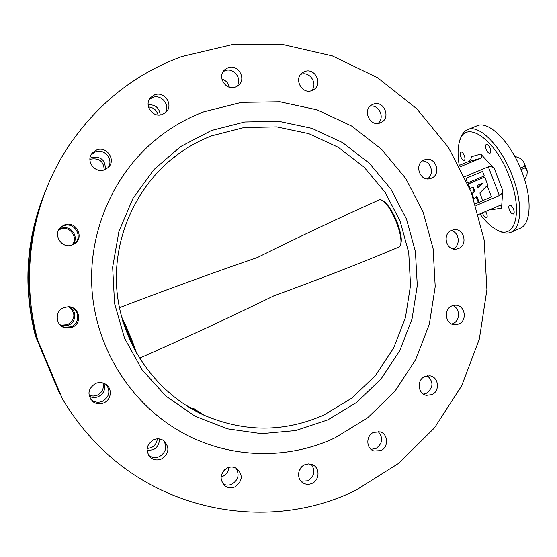 <?xml version="1.0" encoding="UTF-8"?>
<svg xmlns="http://www.w3.org/2000/svg" width="557" height="557" viewBox="0 0 557 557"><rect width="100%" height="100%" fill="white"/><g stroke="black" fill="none" stroke-linecap="round" stroke-linejoin="round"><path stroke-width="0.84" d="M451.804 305.946C442.94 309.386 445.53 324.884 454.944 324.752L458.843 323.986C467.845 320.435 464.907 304.693 455.327 305.187L451.804 305.946M451.748 324L453.071 323.526C460.43 320.602 460.214 308.16 452.771 305.577M424.775 376.539C416.497 379.874 417.806 394.105 426.502 395.324L431.905 394.635C440.322 391.188 438.693 376.692 429.788 375.808L424.775 376.539M423.404 394.071L426.432 393.263C433.423 387.728 433.757 381.9 427.435 375.78M373.573 432.357C365.754 435.588 365.998 448.65 373.921 451.017L380.863 450.613C388.842 447.271 388.285 433.889 380.083 431.849L373.573 432.357M371.039 449.332L375.989 448.496C382.736 443.463 383.446 437.795 378.119 431.487M304.582 464.837C297.118 467.964 296.505 479.967 303.642 483.274C306.399 484.625 309.212 484.653 312.094 483.365C319.746 480.12 320.045 467.727 312.554 464.733L308.592 463.904L304.582 464.837M301.031 481.248L308.042 480.775C314.621 476.151 315.659 470.637 311.154 464.225M228.864 467.407C228.509 471.459 226.532 474.418 222.918 476.291L221.038 476.938M227.305 467.984C219.806 473.513 219.117 479.563 225.244 486.122C228.328 488.085 231.594 488.322 235.054 486.832C242.727 480.963 243.228 474.815 236.544 468.374C233.599 466.731 230.514 466.599 227.305 467.984M222.904 483.831C225.822 485.412 228.843 485.516 231.97 484.151C238.452 479.856 239.747 474.473 235.869 468.005M153.53 439.779C146.038 444.966 145.105 450.94 150.724 457.701C154.011 460.138 157.603 460.562 161.502 458.968C169.244 453.342 169.934 447.201 163.556 440.538C160.409 438.575 157.067 438.317 153.53 439.779M148.503 455.18L148.74 455.375C151.984 457.777 155.528 458.195 159.372 456.629C165.875 452.521 167.33 447.208 163.751 440.678M159.184 438.916C159.567 443.811 157.554 447.424 153.133 449.764L147.02 450.467M147.069 448.552L151.226 447.661C154.895 445.83 156.914 442.892 157.29 438.853M95.581 383.432C87.741 388.793 86.906 394.92 93.068 401.799C96.375 404.055 99.926 404.431 103.734 402.92C111.783 399.801 112.618 387.581 105.05 383.836C102.001 382.255 98.847 382.116 95.581 383.432M90.422 398.937L91.856 400.218C95.115 402.439 98.624 402.815 102.377 401.332C109.256 397.03 110.634 391.515 106.505 384.803M103.922 383.3C105.753 389.148 103.915 393.604 98.415 396.661C95.24 397.942 92.184 397.782 89.238 396.187M89.023 395.212L93.089 396.083L97.203 395.233C102.258 392.525 104.187 388.438 102.982 382.972M63.874 307.589C54.238 311.008 55.442 326.193 65.489 327.892L72.111 327.293C82.798 323.436 79.595 306.392 68.253 306.761L63.874 307.589M61.256 325.942L64.654 327.328L71.192 326.743C80.069 323.52 79.783 309.755 70.788 307.088M69.381 306.83C76.97 310.277 76.393 322.245 68.49 325.128L62.224 325.692L60.191 325.016M59.884 324.703L61.479 325.191L67.669 324.64C75.467 319.112 75.891 313.159 68.936 306.789M64.285 225.042L61.514 226.629C51.794 233.592 61.597 249.773 72.507 244.829L73.712 244.265C85.388 238.521 76.232 219.792 64.285 225.042M73.872 244.175C83.968 237.623 74.534 221.011 63.47 225.912L59.864 228.252M58.903 229.644L61.089 228.467C70.843 224.109 80.166 237.79 72.326 244.899M71.818 245.073C78.969 237.867 69.729 225.056 60.365 229.24L58.652 230.111M96.584 150L92.365 152.945C85.124 160.597 95.003 174 104.688 169.725L108.107 167.587C116.538 160.395 106.86 145.558 96.584 150M108.121 167.573C114.004 159.782 104.41 147.974 95.331 151.894L90.986 155.027M89.997 158.272L91.668 157.457C100.998 156.176 105.545 160.172 105.308 169.467M104.236 169.885C103.672 161.321 99.111 157.749 90.547 159.156L89.914 159.42M154.588 94.871L150.689 97.496C143.309 104.841 152.931 118.55 162.505 114.394L165.847 112.319C174.021 105.322 164.58 90.624 154.588 94.871M165.157 112.911C170.651 105.266 161.307 93.771 152.569 97.489L149.269 99.529M227.931 67.794L224.896 69.618C216.61 76.323 225.85 91.264 235.618 87.024L238.194 85.569C247.057 79.205 238.034 63.505 227.931 67.794M236.809 86.481C242.803 79.15 233.703 67 224.965 70.732L223.225 71.588M304.575 71.609L302.653 72.612C293.226 78.405 301.915 94.955 312.017 90.506L313.528 89.768C323.415 84.33 314.963 67.146 304.575 71.609M373.093 104.27L372.438 104.556C361.792 109.2 369.764 127.588 380.34 122.832L380.619 122.721C391.627 118.453 383.933 99.515 373.093 104.27M424.232 159.943C413.726 163.702 419.679 182 430.283 178.595L431.334 178.24C441.979 174.355 435.588 155.835 424.914 159.699L424.232 159.943M451.574 230.375C441.973 233.947 446.101 250.81 456.155 249.146L458.599 248.485C468.34 244.802 463.828 227.709 453.649 229.776L451.574 230.375M203.876 111.79C185.453 118.766 168.597 128.751 153.3 141.743C111.073 177.892 87.24 235.917 92.274 293.17C97.51 350.402 131.264 403.094 179.229 430.895C227.214 458.891 286.925 460.632 335.07 437.795L367.564 417.882L394.829 391.376L415.696 359.627L429.336 324.167L435.212 286.632L433.116 248.714L423.139 212.099L405.705 178.428L381.517 149.269L351.585 126.014L317.205 109.875L279.927 101.792L241.515 102.363L203.876 111.79C185.453 118.766 168.597 128.751 153.3 141.743C111.073 177.892 87.24 235.917 92.274 293.17C97.51 350.402 131.264 403.094 179.229 430.895C227.214 458.891 286.925 460.632 335.07 437.795L367.564 417.882L394.829 391.376L415.696 359.627L429.336 324.167L435.212 286.632L433.116 248.714L423.139 212.099L405.705 178.428L381.517 149.269L351.585 126.014L317.205 109.875L279.927 101.792L241.515 102.363L203.876 111.79M513.568 209.279C512.28 206.368 510.943 205.011 509.564 205.206C508.604 205.86 508.555 207.434 509.411 209.919C510.692 212.816 512.022 214.173 513.415 213.985C514.369 213.338 514.417 211.764 513.568 209.279M482.466 212.802L482.856 214.02C484.061 216.757 485.279 218.045 486.526 217.891C487.382 217.293 487.403 215.81 486.581 213.442L485.579 211.465M464.322 155.661C463.173 153.022 462.004 151.789 460.82 151.95C459.908 152.59 459.887 154.171 460.75 156.684C461.899 159.316 463.062 160.548 464.253 160.395C465.158 159.755 465.186 158.174 464.322 155.661M490.167 148.211C488.949 145.426 487.681 144.131 486.365 144.326C485.342 145.029 485.286 146.707 486.184 149.36C487.403 152.145 488.67 153.433 489.993 153.245C491.009 152.548 491.065 150.87 490.167 148.211M479.856 213.916C485.21 221.171 490.585 226.344 495.981 229.435C514.731 241.362 523.726 212.997 509.523 177.14C494.985 137.565 464.078 118.293 459.274 142.383C457.68 148.566 457.673 156.252 459.24 165.429M460.026 140.03C461.495 134.655 464.065 131.18 467.727 129.614C479.083 123.933 501.293 146.157 512.419 176.109C522.856 202.818 521.7 228.363 511.02 232.297C507.343 233.829 503.068 233.237 498.195 230.542M467.727 129.614L476.973 125.854C488.545 120.089 510.929 142.174 522 172.057C532.395 198.71 531.03 224.283 520.168 228.3L511.02 232.297M356.111 490.09L398.826 463.236L434.481 427.873L461.656 385.827L479.34 339.088L486.915 289.751L484.137 239.949L471.138 191.824L448.42 147.445L416.838 108.817L377.632 77.764L332.397 55.916L283.095 44.581L232.004 44.671L181.659 56.577C135.769 73.496 98.408 102.871 69.583 144.709C31.874 200.429 19.572 274.26 37.799 340.355L62.426 398.861C72.041 415.125 83.355 429.955 96.361 443.351C164.67 514.745 274.19 531.072 356.111 490.09M46.969 187.319C27.063 236.822 23.86 287.586 37.347 339.617L37.799 340.355M45.841 190.111C26.249 237.95 22.983 287.064 36.038 337.458L58.617 391.383L60.678 395.038M44.734 192.785C25.907 239.614 22.879 287.621 35.641 336.797M475.957 205.547L499.364 195.563L488.336 166.822C490.404 166.23 492.402 166.808 494.324 168.562L502.741 190.515L501.537 208.137C501.572 206.375 500.834 205.547 499.316 205.644L478.595 214.459M459.845 166.912L480.447 158.362L468.291 161.676L459.093 165.485M428.013 178.372L426.927 178.825M488.336 166.822L464.698 176.701M494.324 168.562L480.775 154.08C482.251 155.96 482.146 157.387 480.447 158.362M502.741 190.515C502.386 192.84 501.258 194.525 499.364 195.563M501.537 208.137L491.873 209.69L491.197 209.056M468.291 161.676C470.136 160.674 471.194 159.017 471.48 156.698L480.775 154.08M59.321 392.769L56.445 385.938L58.638 390.185L62.426 398.861M37.347 339.617L40.369 346.788L38.934 344.33L39.275 344.191M36.038 337.458L38.934 344.33M222.515 472.35L224.687 469.704M158.063 115.007C156.698 110.133 153.495 107.438 148.461 106.937M453.008 248.909C460.918 245.748 459.455 232.032 451.052 230.619M311.495 90.687C318.339 83.808 309.574 70.6 300.676 74.436M378.057 123.403C385.193 117.75 379.059 104.291 370.168 106.15M427.344 178.867C434.843 174.438 431.118 160.834 422.422 160.952M301.379 467.205L299.095 471.027M148.12 104.758C155.319 104.396 159.365 107.793 160.249 114.958M221.902 79.101C225.926 80.361 228.391 83.063 229.31 87.205M520.273 158.446L515.079 156.357M520.384 168.033L524.638 166.244L523.691 161.725L520.844 158.794M523.691 161.725L527.291 171.166L525.244 167.824L521.032 169.607M524.583 179.514L526.964 174.835L527.291 171.166M524.638 166.244L525.244 167.824M327.857 419.874L295.593 430.561L261.539 433.652L227.402 428.827L194.95 416.142L165.944 396.118L142.014 369.695L124.545 338.238L114.561 303.433L112.653 267.193L118.913 231.531L132.949 198.417L153.913 169.613L180.572 146.609L211.409 130.512L244.753 122.004L278.841 121.342L311.997 128.382L342.618 142.62L369.319 163.229L390.93 189.15L406.513 219.124L415.425 251.75L417.29 285.553L412.02 319.001L399.815 350.569L381.155 378.788L356.814 402.293L327.857 419.874M211.737 135.824C200.68 140.072 190.243 145.628 180.412 152.479C137.6 182.418 112.152 236.836 116.935 290.789C121.823 344.741 156.538 393.583 203.966 415.167C244.627 432.483 284.669 432.399 324.083 414.923L352.059 397.983L375.578 375.321L393.618 348.09L405.433 317.615L410.537 285.316L408.734 252.676L400.121 221.171L385.047 192.235L364.167 167.225L338.364 147.354L308.787 133.652L276.78 126.899L243.882 127.581L211.737 135.824M203.18 414.666L200.2 413.391M379.602 199.685C340.599 217.216 299.861 236.495 257.383 257.529C212.099 273.104 166.104 289.835 119.407 307.708M139.445 358.228C185.599 337.904 230.389 317.114 273.814 295.858C317.734 279.858 359.23 263.677 398.297 247.322M484.722 177.105L468.263 184.026L469.997 188.51L473.29 187.124L474.905 191.323L472.155 194.101L474.007 198.912L476.757 196.127L479.152 202.33L482.856 200.75L479.862 192.987L487.758 185.008L484.722 177.105L467.964 183.998M483.936 177.286L483.539 176.249M472.573 187.424L474.132 191.483L471.876 193.759M475.379 203.744L478.372 202.47L476.158 196.732M482.794 200.59L491.476 196.893L487.145 185.627M479.152 202.33L478.372 202.47M467.81 182.849L484.277 175.935L482.557 171.459L466.077 178.358L467.497 182.919M478.017 188.189L483.211 182.94L477.001 185.558L478.017 188.189M474.905 191.323L474.132 191.483M477.843 187.737L482.153 183.385M184.757 404.612L199.712 412.431M177.62 154.644L174.759 156.642M381.239 200.123C390.464 201.585 405.559 237.373 400.163 244.996M134.481 349.629C131.32 340.612 127.435 331.178 122.812 321.319M398.325 247.308C407.703 244.509 389.991 199.26 379.63 199.671M121.51 316.703C126.704 326.882 134.181 345.096 136.667 353.577M454.22 324.696L454.944 324.752M425.513 395.066L426.502 395.324M372.668 450.46L373.921 451.017M302.096 482.258L303.642 483.274M223.357 484.416L225.244 486.122M148.74 455.375L150.724 457.701M91.856 400.218L93.068 401.799M64.654 327.328L65.489 327.892M61.479 325.191L62.224 325.692M60.741 227.479L61.514 226.629M91.174 154.804L92.365 152.945M149.659 98.847L150.689 97.496M224.193 70.321L224.896 69.618M302.242 72.911L302.653 72.612M455.689 249.181L456.155 249.146M180.412 152.479L170.734 159.977M203.966 415.167L192.98 408.1M398.352 247.294C402.07 246.09 401.896 238.319 397.837 223.984C392.037 209.516 386.057 201.39 379.874 199.622"/></g></svg>
